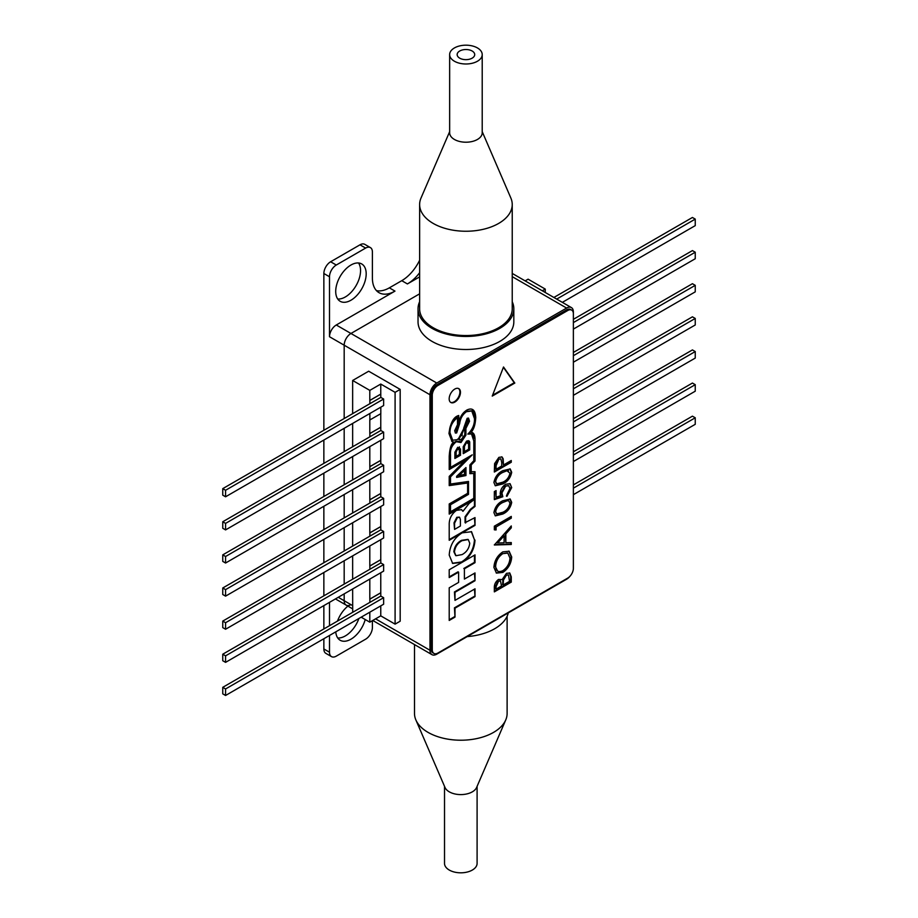 <?xml version="1.0" encoding="UTF-8"?>
<svg xmlns="http://www.w3.org/2000/svg" width="918" height="918" viewBox="0 0 918 918"><rect width="100%" height="100%" fill="white"/><g stroke="black" fill="none" stroke-linecap="round" stroke-linejoin="round"><path stroke-width="1.38" d="M365.226 619.535A21.55 12.45 -60 0 1 350.951 639.192A21.55 12.45 -60 0 1 340.176 640.259A21.55 12.45 -60 0 1 335.77 631.859M337.732 637.976A21.55 12.45 120 0 0 345.306 635.933A21.55 12.45 120 0 0 358.881 618.514M350.951 300.232A21.55 12.45 120 0 0 365.031 281.229A21.55 12.45 120 0 0 361.726 263.959A21.55 12.45 120 0 0 350.951 265.027A21.55 12.45 120 0 0 336.872 284.029A21.55 12.45 120 0 0 340.176 301.299A21.55 12.45 120 0 0 350.951 300.232M337.732 299.016A21.55 12.45 120 0 0 345.306 296.973A21.55 12.45 120 0 0 358.536 262.984M337.503 621.073A21.55 12.45 -60 0 1 347.888 606.121M372.398 620.683L372.398 627.453A9.582 5.531 120 0 1 365.628 639.192L336.275 656.14A9.582 5.531 -60 0 1 331.49 656.611A9.582 5.531 -60 0 1 329.505 652.228L329.505 635.474M331.49 656.611L325.844 653.352A9.582 5.531 -60 0 1 323.859 648.969L329.505 652.228M335.449 598.926L346.166 605.111A9.582 5.531 -60 0 1 344.181 600.728L344.181 593.889L344.181 600.728A9.582 5.531 120 0 0 346.166 605.111A9.582 5.531 120 0 0 350.951 604.641M329.505 336.734A9.582 5.531 -60 0 1 336.275 324.995L394.981 291.109A31.935 18.44 -60 0 1 379.019 292.681A31.935 18.44 -60 0 1 372.398 278.062L372.398 251.991A9.582 5.531 120 0 0 370.424 247.608A9.582 5.531 120 0 0 365.628 248.078L336.275 265.027A9.582 5.531 120 0 0 329.505 276.766L329.505 336.734L344.181 345.202L344.181 418.539L344.181 345.202A9.582 5.531 -60 0 1 350.951 333.475A9.582 5.531 120 0 0 344.181 345.202L429.98 394.751L429.98 650.265A9.582 5.531 120 0 0 431.965 654.66A9.582 5.531 120 0 0 436.761 654.178L566.601 579.224A9.582 5.531 120 0 0 569.837 576.401M376.449 290.616A31.935 18.44 120 0 0 389.335 287.85L401.763 280.678A31.935 18.44 120 0 0 419.629 260.219M336.275 324.995L350.951 333.475L419.629 293.829L350.951 333.475L436.761 383.013A9.582 5.531 120 0 0 429.98 394.751M419.629 272.726A31.935 18.44 -60 0 1 407.408 283.937L419.629 276.88M462.156 435.843L462.156 434.466M344.181 428.316L344.181 451.656L344.181 428.316M344.181 461.433L344.181 484.761L344.181 461.433M344.181 494.55L344.181 517.878L344.181 494.55M344.181 527.655L344.181 550.995L344.181 527.655M344.181 560.772L344.181 584.112L344.181 560.772M329.505 602.357L329.505 625.697M329.505 276.766L323.859 273.507L323.859 430.267M323.859 440.055L323.859 463.383M323.859 473.16L323.859 496.5M323.859 506.277L323.859 529.617M323.859 539.394L323.859 562.723M323.859 572.511L323.859 595.839M323.859 605.616L323.859 628.956M323.859 638.733L323.859 648.969M323.859 273.507A9.582 5.531 -60 0 1 330.629 261.768L336.275 265.027M365.628 248.078L359.982 244.819A9.582 5.531 -60 0 1 364.779 244.349L370.424 247.608M359.982 244.819L330.629 261.768M369.805 612.203L369.805 622.175L380.763 615.852L395.096 624.137L400.179 621.199L400.179 389.404L368.68 371.216L352.65 380.477L352.65 413.651M433.927 653.421L432.78 652.767A7.987 4.613 -60 0 1 431.127 649.106L432.275 649.772A7.987 4.613 120 0 0 433.927 653.421A7.987 4.613 120 0 0 437.92 653.031L567.726 578.088A7.987 4.613 120 0 0 573.371 568.311L573.371 311.959A9.582 5.531 120 0 0 571.386 307.576A9.582 5.531 120 0 0 566.601 308.046L512.233 276.662M436.761 383.013L566.601 308.046M525.142 280.885L528.091 279.175L545.258 289.078L542.308 290.788M495.33 529.893L496.076 529.457M498.681 541.827L498.107 541.505M545.258 292.498L545.258 289.078M573.371 494.676L695.247 424.311L695.247 417.793L573.371 488.158M695.247 417.793L692.424 416.164L573.371 484.899M573.371 461.559L695.247 391.194L695.247 384.676L573.371 455.041M695.247 384.676L692.424 383.047L573.371 451.782M573.371 428.454L695.247 358.077L695.247 351.56L573.371 421.936M695.247 351.56L692.424 349.93L573.371 418.677M573.371 395.337L695.247 324.972L695.247 318.454L573.371 388.819M695.247 318.454L692.424 316.825L573.371 385.56M573.371 362.22L695.247 291.855L695.247 285.337L573.371 355.702M695.247 285.337L692.424 283.708L573.371 352.443M573.371 329.103L695.247 258.738L695.247 252.221L573.371 322.585M695.247 252.221L692.424 250.591L573.371 319.326M562.344 302.355L695.247 225.633L695.247 219.104L692.424 217.474L553.875 297.466M695.247 219.104L556.698 299.096M222.753 521.757L225.576 523.386L383.632 432.126L383.632 438.643L225.576 529.904L222.753 528.275L222.753 521.757L380.809 430.496L380.763 427.214L369.805 433.537L369.805 419.974L380.809 413.685L380.809 407.167M380.763 427.214L380.763 413.72M380.809 440.273L369.862 446.596M380.809 427.237L369.862 433.56L369.862 436.819M222.753 554.874L225.576 556.503L383.632 465.242L383.632 471.76L225.576 563.021L222.753 561.391L222.753 554.874L380.809 463.613L380.763 460.32L369.805 466.642L369.805 446.63M380.763 460.32L380.763 440.307M380.809 473.39L369.862 479.712M380.809 460.354L369.862 466.677L369.862 469.936M222.753 587.99L225.576 589.62L383.632 498.359L383.632 504.877L225.576 596.138L222.753 594.508L222.753 587.99L380.809 496.73L380.763 493.436L369.805 499.759L369.805 479.747M380.763 493.436L380.763 473.424M380.809 506.506L369.862 512.829M380.809 493.471L369.862 499.794L369.862 503.053M222.753 621.096L225.576 622.725L383.632 531.476L383.632 537.994L225.576 629.243L222.753 627.614L222.753 621.096L380.809 529.847L380.763 526.553L369.805 532.876L369.805 512.864M380.763 526.553L380.763 506.541M380.809 539.623L369.862 545.946M380.809 526.588L369.862 532.91L369.862 536.169M225.576 662.36L225.576 655.842L383.632 564.581L383.632 571.099L225.576 662.36L222.753 660.73L222.753 654.213L380.809 562.952L380.763 559.659L369.805 565.981L369.805 545.981M380.763 559.659L380.763 539.658M380.809 572.729L369.862 579.051M380.809 559.693L369.862 566.016L369.862 569.275M222.753 687.33L225.576 688.959L383.632 597.698L383.632 604.216L225.576 695.477L222.753 693.847L222.753 687.33L380.809 596.069L380.763 592.776L369.805 599.098L369.805 579.086M380.763 592.776L380.763 572.763M380.809 605.846L369.862 612.168M380.809 592.81L369.862 599.133L369.862 602.392M380.763 615.852L380.763 605.88M352.707 612.306L352.65 589M352.65 579.224L352.65 555.883M352.65 546.107L352.65 522.767M352.65 512.99L352.65 489.661M352.65 479.873L352.65 456.544M352.65 446.768L352.65 423.428M369.805 622.175L361.164 617.194M400.179 389.404L395.096 392.33L380.763 384.057L369.805 390.379L352.65 380.477M395.096 624.137L395.096 392.33M222.753 488.64L225.576 490.269L383.632 399.02L383.632 405.538L225.576 496.787L222.753 495.158L222.753 488.64L380.809 397.391L380.763 394.097L369.805 400.42L369.805 390.379M380.763 394.097L380.763 384.057M380.809 394.132L369.862 400.455L369.862 403.713M369.862 413.49L369.862 420.008M380.809 596.069L383.632 597.698M225.576 695.477L225.576 688.959M222.753 654.213L225.576 655.842M380.809 562.952L383.632 564.581M380.809 529.847L383.632 531.476M225.576 629.243L225.576 622.725M380.809 496.73L383.632 498.359M225.576 596.138L225.576 589.62M380.809 463.613L383.632 465.242M225.576 563.021L225.576 556.503M380.809 430.496L383.632 432.126M225.576 529.904L225.576 523.386M380.809 397.391L383.632 399.02M225.576 496.787L225.576 490.269M454.823 389.048A7.987 4.613 120 0 0 449.602 396.083A7.987 4.613 120 0 0 450.83 402.486A7.987 4.613 120 0 0 454.823 402.084A7.987 4.613 120 0 0 460.033 395.05A7.987 4.613 120 0 0 458.816 388.658A7.987 4.613 120 0 0 454.823 389.048M450.554 402.302A7.987 4.613 120 0 0 454.261 401.763A7.987 4.613 120 0 0 459.39 394.981A7.987 4.613 120 0 0 458.518 388.509M460.526 455.213L454.88 458.472L454.88 452.218L457.726 447.284L460.526 448.971L460.526 455.213L454.88 457.818M459.379 450.153L457.761 448.776L456.12 452.023L456.12 456.384L459.379 454.502L459.379 450.153M458.495 448.558L457.198 448.454L455.558 451.702L456.12 456.384M458.243 448.328L457.198 448.454M459.402 446.882L459.964 454.88M464.439 451.622L468.616 449.212L468.616 444.002L466.539 442.453L464.439 446.412L464.439 450.967M467.629 442.166L465.977 442.12L463.865 446.091L463.865 451.3M463.223 452.999L469.729 449.9L463.223 453.653L463.223 446.722L466.493 441.168C468.788 440.296 469.855 440.892 469.729 442.958L469.729 449.9M468.524 440.697L469.167 449.579M455.213 432.86L456.108 432.619L459.172 423.037C459.78 418.149 462.006 414.248 465.874 411.367L471.485 410.828M454.685 430.691L455.477 433.078L456.671 432.94L459.734 423.37C460.343 418.47 462.569 414.58 466.436 411.689L471.772 410.977L474.514 418.757C474.56 424.747 472.322 429.853 467.824 434.076L471.508 433.962L473.814 440.996L473.814 460.675L469.855 464.967L469.855 473.665L473.78 473.447L473.78 498.336L450.497 511.785L450.497 504.762L468.513 494.354L468.513 481.457L450.497 484.027L450.497 476.901L472.208 454.858L450.497 467.4L450.497 454.8C449.981 449.533 451.92 445.173 456.315 441.707L460.997 442.545L465.908 435.109L465.908 428.396L469.523 421.224L468.536 418.149L467.147 418.298L463.762 427.983C463.188 432.86 460.962 436.784 457.061 439.733L452.689 440.215L450.004 432.837C449.877 426.652 452.379 421.614 457.485 417.724L457.485 424.736L454.685 430.691M468.685 433.319L471.221 433.824M469.855 473.309L473.78 473.447M450.497 504.762L450.497 511.785M449.923 504.441L468.513 494.354M467.95 494.033L467.95 481.537M450.497 476.901L450.497 484.027M449.923 476.568L470.154 456.051M450.497 454.8L450.497 467.4M449.923 454.479C449.418 449.212 451.358 444.84 455.753 441.386L456.315 441.707M460.434 442.224L465.346 434.776L465.908 435.109M465.346 434.776L465.346 428.075L465.908 428.396M465.346 428.075L468.96 420.892L468.237 418.034M452.413 440.043L449.441 432.504C449.315 426.319 451.805 421.282 456.923 417.392L457.485 417.724M465.954 475.547L465.954 467.537L456.625 476.316L456.625 477.417L465.954 475.547L456.625 476.97M464.703 470.234L459.08 475.524L464.703 474.376L464.141 469.913L458.518 475.191L459.08 475.524M465.392 468.065L465.392 475.226M464.829 434.811L460.905 439.951L458.816 439.493L464.829 428.029L464.829 434.811M460.331 439.63L458.254 439.171L464.267 427.708L464.267 430.576M460.388 519.485L459.585 517.247L457.359 517.637L454.571 523.18L454.571 529.388L460.388 526.025L460.388 519.485M459.287 517.132L456.797 517.316L454.008 522.858L454.571 529.388M456.395 430.886L455.672 428.947L456.831 426.009L458.369 425.7L456.728 431.391L456.235 429.268L457.394 426.331M456.831 426.009L458.369 425.7M474.457 517.913L475.019 525.371L449.212 540.277L449.212 525.027C449.028 518.991 451.449 514.103 456.476 510.351L461.582 509.662L462.947 511.315L469.201 503.339L473.814 499.897L449.212 514.091L449.212 503.959L467.606 493.345L467.606 483.006L449.212 485.611L449.212 476.408L465.288 460.251L449.212 469.534L449.212 456.372C449.728 448.053 451.289 443.302 453.882 442.109L451.771 441.374M461.295 509.513L462.947 511.315M474.457 525.05L449.212 539.623M474.457 471.772L474.457 506.105L470.337 509.364L465.059 516.777L465.059 522.686L475.019 517.58L475.019 525.371M470.337 509.364L470.9 509.697L465.621 517.098L465.621 523.008M474.457 506.105L475.019 506.438L470.9 509.697M471.221 471.737L475.019 471.703L475.019 506.438M470.659 471.806L470.659 464.577L471.221 464.91L475.019 461.008L475.019 438.747C474.836 434.512 473.47 432.367 470.934 432.309C473.734 429.762 475.34 424.827 475.742 417.506C475.317 409.944 472.38 407.443 466.941 410.002C462.293 412.905 459.585 417.392 458.816 423.462L458.736 415.498C453.607 416.818 450.348 422.831 448.971 433.537L452.046 441.547L453.882 442.109M470.659 464.577L474.457 460.687L475.019 461.008M474.457 460.687L475.019 438.747M475.742 417.506L475.18 417.185C474.778 424.506 473.172 429.44 470.372 431.988L470.934 432.309M458.771 423.691L458.174 415.831M449.212 468.88L465.288 460.251M449.212 485.209L467.606 483.006M449.212 513.437L473.814 499.897M464.393 579.074L475.019 572.935L475.019 580.727L454.995 592.294L454.995 600.372L475.019 588.817L475.019 596.608L454.995 608.175L454.995 617.103L449.212 620.442L449.212 587.83L458.61 582.414L458.61 572.144L449.212 577.571L449.212 569.768L475.019 554.874L475.019 562.665L464.393 568.804L464.393 579.074L464.393 568.804M474.457 573.257L475.019 580.727M474.457 580.405L454.433 591.961L454.995 592.294M454.433 591.961L454.995 600.372M474.457 589.138L475.019 596.608M474.457 596.287L454.433 607.842L454.995 608.175M454.433 607.842L454.995 617.103M454.433 616.77L449.212 619.788M474.457 555.195L474.457 562.344L463.831 568.471M458.048 571.811L449.212 576.917M469.752 543.204L468.226 539.543L462.087 540.668C457.623 543.054 455.064 546.853 454.433 552.051L455.959 555.723L462.087 554.587C466.562 552.2 469.121 548.402 469.752 543.204M467.928 539.394L461.524 540.346C457.061 542.733 454.502 546.52 453.859 551.729L455.684 555.539M471.278 531.568L474.457 539.784C473.757 549.584 469.442 556.974 461.536 561.965L452.39 563.262M475.019 540.117C474.319 549.905 470.016 557.295 462.098 562.298L452.666 563.434L449.212 555.069C449.889 545.281 454.192 537.868 462.133 532.842L471.565 531.729L474.457 539.784M492.553 395.245L514.241 382.726L503.397 367.303M503.523 366.993L492.232 396.094L514.814 383.058L503.523 366.993M514.241 382.726L514.814 383.058M507.069 470.693L502.812 472.414C499.071 474.124 496.684 477.142 495.64 481.491L496.741 483.809L502.812 482.191C506.552 480.573 508.951 477.578 509.972 473.218L506.495 470.372L502.812 472.414M502.238 472.093C498.508 473.803 496.122 476.821 495.077 481.158L495.64 481.491M495.077 481.158L496.477 483.625M508.595 470.762L506.495 470.372M509.903 468.811L511.142 471.944C510.018 477.521 507.046 481.411 502.249 483.614L495.1 485.599M502.812 483.947L495.364 485.783L493.907 482.547C495.009 476.924 497.981 472.954 502.812 470.659L510.19 468.949L511.705 472.265C510.58 477.842 507.62 481.732 502.812 483.947L502.249 483.614M507.069 500.78L502.812 502.502C499.071 504.211 496.684 507.229 495.64 511.567L496.741 513.896L502.812 512.278C506.552 510.649 508.951 507.665 509.972 503.293L508.893 500.987L506.495 500.459L502.812 502.502M508.595 500.849L506.495 500.459M502.238 502.169C498.508 503.879 496.122 506.908 495.077 511.246L495.64 511.567M495.077 511.246L496.477 513.713M509.903 498.899L511.142 502.031C510.018 507.608 507.046 511.498 502.249 513.701L495.1 515.686M502.812 514.023L495.364 515.87L493.907 512.634C495.009 507.011 497.981 503.041 502.812 500.735L510.19 499.036L511.705 502.353C510.58 507.929 507.62 511.819 502.812 514.023L502.249 513.701M511.269 527.85L505.841 533.874L505.841 542.733L511.269 542.572L511.269 544.489L494.343 544.994L511.269 525.945L511.269 527.85L510.706 527.517L505.279 533.542L505.841 533.874M505.279 533.542L505.841 542.733M510.706 542.595L511.269 544.489M510.706 544.167L494.423 544.649M497.636 542.986L504.108 542.79L504.108 535.802L497.636 542.986L497.074 542.653L497.958 542.63M503.546 536.422L503.546 535.469L504.108 535.802M503.546 535.469L497.074 542.653M510.706 526.565L510.706 527.517M494.343 591.88L494.343 588.059C494.148 584.536 495.548 581.656 498.531 579.43L502.135 579.602L506.472 573.337L509.788 573.016L511.269 576.814L511.269 582.104L494.343 591.88M496.076 586.74L496.076 589.115L501.503 585.982L500.482 580.991L498.566 581.163L496.076 586.74M500.184 580.853L498.566 581.163M503.236 584.984L509.536 581.346L508.469 574.943L506.472 575.093L503.443 580.05L503.236 584.33M508.17 574.806L506.472 575.093M505.898 574.771L502.88 579.717L502.674 584.663M498.004 580.842L495.513 586.407L495.513 588.794L496.076 588.472M509.49 572.866L510.706 576.481L510.706 581.771L494.343 591.226M431.127 649.106L431.127 394.579A7.987 4.613 -60 0 1 436.773 384.803L566.578 309.871A7.987 4.613 -60 0 1 570.571 309.469L571.719 310.135A7.987 4.613 120 0 0 567.726 310.525L437.92 385.468A7.987 4.613 120 0 0 432.275 395.245L431.127 394.579M432.275 649.772L432.275 395.245M573.371 313.784A7.987 4.613 120 0 0 571.719 310.135M502.869 570.652C507.264 567.588 509.628 563.388 509.972 558.075L507.792 553.084L502.8 553.646C498.382 556.733 495.995 560.967 495.64 566.349C496.041 571.271 498.451 572.706 502.869 570.652M507.505 552.934L502.8 553.646M502.226 553.324C497.82 556.411 495.433 560.646 495.077 566.016L495.64 566.349M495.077 566.016L497.567 571.019M508.847 551.087L511.142 556.675C510.683 563.216 507.734 568.345 502.318 572.075L496.179 572.924M493.907 567.439C494.343 560.818 497.304 555.642 502.8 551.89L509.146 551.236L511.705 556.996C511.246 563.537 508.297 568.678 502.88 572.407L496.454 573.107L493.907 567.439M494.343 526.186L511.269 516.409L511.269 518.165L496.076 526.943L496.076 529.95L494.343 529.812L494.343 526.186M510.706 516.742L511.269 518.165M510.706 517.844L496.076 526.943M495.513 526.622L495.513 529.629L494.343 529.525M496.076 490.591L496.076 497.246L500.528 495.72L500.195 493.609C500.505 489.558 502.353 486.437 505.738 484.256L510.098 483.729L511.705 487.63L506.931 496.351L506.931 494.607L509.972 488.537L508.698 485.714L505.68 486.047L501.939 492.92L502.812 496.73L494.343 499.621L494.343 491.589L496.076 490.591M495.513 490.912L496.076 497.246M509.8 483.591L511.705 487.63M508.4 485.576L505.68 486.047M505.107 485.725L501.377 492.599L502.238 496.409L494.343 499.094M511.142 487.309L506.369 496.03M502.238 496.409L502.812 496.73M494.595 463.601L498.876 457.382L502.008 456.946L503.179 458.805L503.454 465.013L511.269 460.503L511.269 462.259L494.343 472.036L494.595 463.601M501.71 456.808L503.179 458.805M502.616 458.472L503.454 465.013M501.756 462.58L500.838 458.943L498.887 459.138L496.076 465.701L496.076 469.282L501.721 466.023L501.756 462.58M500.517 458.805L498.887 459.138M498.325 458.805L495.513 465.38L496.076 465.701M495.513 465.38L495.513 468.949L496.076 468.628M510.706 460.836L510.706 461.938L494.343 471.382M471.221 472.127L471.221 464.91M474.457 438.425L472.288 432.504M475.18 417.185L472.288 409.348M455.753 441.386L459.585 441.237M464.875 427.822L467.285 419.974L468.146 423.278L464.875 427.822L464.313 427.49L466.723 419.652L467.721 419.905M466.723 419.652L467.491 419.664M419.629 301.724A47.897 27.655 0 0 0 418.034 308.804A47.897 27.655 0 0 0 432.057 328.369A47.897 27.655 0 0 0 484.268 334.359A47.897 27.655 0 0 0 513.828 308.804A47.897 27.655 0 0 0 512.233 301.724M418.034 308.804L418.034 321.839A47.897 27.655 0 0 0 432.057 341.404A47.897 27.655 0 0 0 484.268 347.394A47.897 27.655 0 0 0 513.828 321.839L513.828 308.804M508.274 612.891A47.897 27.655 180 0 1 467.216 636.599M502.685 582.723A47.897 27.655 180 0 1 503.248 583.332M463.98 568.563A47.897 27.655 180 0 1 464.76 568.598M449.648 54.587L449.648 132.812A16.283 9.398 0 0 0 459.7 141.498A16.283 9.398 0 0 0 477.452 139.456A16.283 9.398 0 0 0 482.214 132.812L482.214 54.587A16.283 9.398 0 0 0 472.162 45.9A16.283 9.398 0 0 0 454.421 47.943A16.283 9.398 0 0 0 449.648 54.587A16.283 9.398 0 0 0 459.7 63.273A16.283 9.398 0 0 0 477.452 61.231A16.283 9.398 0 0 0 482.214 54.587M449.648 131.653L421.006 198.047A46.302 26.737 0 0 0 419.629 204.507A46.302 26.737 0 0 0 448.214 229.213A46.302 26.737 0 0 0 498.669 223.418A46.302 26.737 0 0 0 512.233 204.507A46.302 26.737 0 0 0 510.867 198.047L482.214 131.653M419.629 204.507L419.629 308.804A46.302 26.737 0 0 0 448.214 333.509A46.302 26.737 0 0 0 498.669 327.715A46.302 26.737 0 0 0 512.233 308.804L512.233 204.507M472.139 58.167A8.778 5.072 0 0 0 474.709 54.587A8.778 5.072 0 0 0 469.293 49.905A8.778 5.072 0 0 0 459.723 51.006A8.778 5.072 0 0 0 457.153 54.587A8.778 5.072 0 0 0 462.569 59.268A8.778 5.072 0 0 0 472.139 58.167M507.115 616.276L507.115 713.493A46.302 26.737 180 0 1 505.738 719.953L476.614 787.46A16.283 9.398 180 0 1 472.322 791.844A16.283 9.398 180 0 1 456.453 794.254A16.283 9.398 180 0 1 445 787.46L415.877 719.953A46.302 26.737 180 0 1 414.5 713.493L414.5 644.574M477.096 786.347L477.096 863.413A16.283 9.398 180 0 1 472.322 870.057A16.283 9.398 180 0 1 454.571 872.1A16.283 9.398 180 0 1 444.519 863.413L444.519 786.347M505.738 719.953A46.302 26.737 180 0 1 493.551 732.392A46.302 26.737 180 0 1 448.432 739.242A46.302 26.737 180 0 1 415.877 719.953M338.249 597.308L352.65 605.616M389.335 287.85L394.981 291.109M407.408 283.937L401.763 280.678M375.565 618.847L429.98 650.265M453.859 551.729L454.433 552.051M436.773 384.803L437.92 385.468M567.726 310.525L566.578 309.871M346.166 605.111L352.65 608.864M372.754 620.476L431.965 654.66M512.233 273.426L571.386 307.576M452.115 439.894L452.689 440.215M496.741 483.809L496.168 483.488M496.741 513.896L496.168 513.575"/></g></svg>
